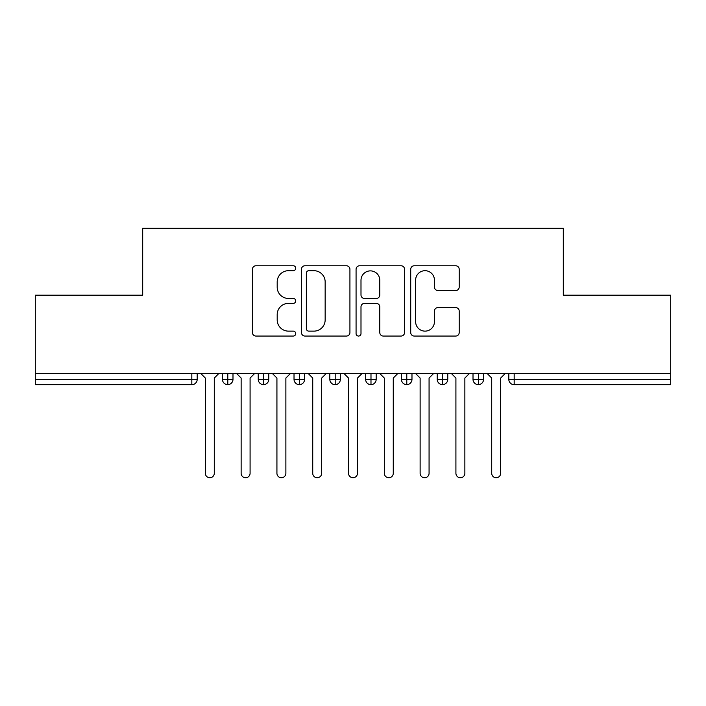 <?xml version="1.0" encoding="UTF-8"?>
<svg xmlns="http://www.w3.org/2000/svg" width="706" height="706" viewBox="0 0 706 706"><rect width="100%" height="100%" fill="white"/><g stroke="black" fill="none" stroke-linecap="round" stroke-linejoin="round"><path stroke-width="1.06" d="M295.726 268.236A2.462 2.462 0 0 0 293.264 265.774L255.934 265.774A3.512 3.512 0 0 0 252.421 269.295L252.421 332.535A3.512 3.512 0 0 0 255.934 336.056L293.264 336.056A2.462 2.462 0 0 0 295.726 333.594A2.462 2.462 0 0 0 293.264 331.132L288.436 331.132A11.243 11.243 0 0 1 277.193 319.889L277.193 314.62A11.243 11.243 0 0 1 288.436 303.377L293.264 303.377A2.462 2.462 0 0 0 295.726 300.915A2.462 2.462 0 0 0 293.264 298.453L288.436 298.453A11.243 11.243 0 0 1 277.193 287.21L277.193 281.941A11.243 11.243 0 0 1 288.436 270.698L293.264 270.698A2.462 2.462 0 0 0 295.726 268.236M455.688 290.545A3.512 3.512 0 0 0 459.2 287.033L459.2 269.295A3.512 3.512 0 0 0 455.688 265.774L414.228 265.774A3.512 3.512 0 0 0 410.715 269.295L410.715 332.535A3.512 3.512 0 0 0 414.228 336.056L455.688 336.056A3.512 3.512 0 0 0 459.2 332.535L459.2 311.108A3.512 3.512 0 0 0 455.688 307.595L437.941 307.595A3.512 3.512 0 0 0 434.428 311.108L434.428 321.733A9.399 9.399 0 0 1 425.03 331.132A9.399 9.399 0 0 1 415.631 321.733L415.631 280.097A9.399 9.399 0 0 1 425.03 270.698A9.399 9.399 0 0 1 434.428 280.097L434.428 287.033A3.512 3.512 0 0 0 437.941 290.545L455.688 290.545M35.3 373.58L670.7 373.58L670.7 295.187L563.309 295.187L563.309 228.25L142.691 228.25L142.691 295.187L35.3 295.187L35.3 379.307L191.82 379.307L191.82 373.58M349.929 269.295A3.512 3.512 0 0 0 346.408 265.774L304.948 265.774A3.512 3.512 0 0 0 301.436 269.295L301.436 332.535A3.512 3.512 0 0 0 304.948 336.056L346.408 336.056A3.512 3.512 0 0 0 349.929 332.535L349.929 269.295M359.592 265.774L401.052 265.774A3.512 3.512 0 0 1 404.564 269.295L404.564 332.535A3.512 3.512 0 0 1 401.052 336.056L383.305 336.056A3.512 3.512 0 0 1 379.793 332.535L379.793 306.889A3.512 3.512 0 0 0 376.28 303.377L364.508 303.377A3.512 3.512 0 0 0 360.995 306.889L360.995 333.594A2.462 2.462 0 0 1 358.533 336.056A2.462 2.462 0 0 1 356.071 333.594L356.071 269.295A3.512 3.512 0 0 1 359.592 265.774M197.195 373.58L197.195 379.307A5.366 5.366 0 0 1 191.82 384.682L35.3 384.682L35.3 379.307M670.7 373.58L670.7 384.682L514.18 384.682A5.366 5.366 0 0 1 508.805 379.307L508.805 373.58L508.805 379.307A5.366 5.366 0 0 0 514.18 384.682L514.18 379.307L670.7 379.307M227.8 384.682A5.366 5.366 0 0 1 222.434 379.307L222.434 373.58L222.434 379.307A5.366 5.366 0 0 0 227.8 384.682A5.366 5.366 0 0 0 232.989 379.316L232.989 373.58L232.989 379.307A5.366 5.366 0 0 1 227.8 384.682L227.8 379.307L232.989 379.307M227.8 373.58L227.8 379.307L222.434 379.307M191.82 384.682A5.366 5.366 0 0 0 197.195 379.307A5.366 5.366 0 0 1 191.82 384.682L191.82 379.307L197.195 379.307M263.594 373.58L263.594 379.307L258.228 379.307L258.228 373.58L258.228 379.307A5.366 5.366 0 0 0 263.594 384.682A5.366 5.366 0 0 0 268.783 379.316L268.783 373.58L268.783 379.307A5.366 5.366 0 0 1 263.594 384.682A5.366 5.366 0 0 1 258.228 379.307A5.366 5.366 0 0 0 263.594 384.682L263.594 379.307L268.783 379.307M299.397 373.58L299.397 379.307L294.023 379.307L294.023 373.58L294.023 379.307A5.366 5.366 0 0 0 299.397 384.682A5.366 5.366 0 0 0 304.586 379.316L304.586 373.58L304.586 379.307A5.366 5.366 0 0 1 299.397 384.682A5.366 5.366 0 0 1 294.023 379.307A5.366 5.366 0 0 0 299.397 384.682L299.397 379.307L304.586 379.307M335.191 373.58L335.191 384.682A5.366 5.366 0 0 1 329.826 379.307L329.826 373.58L329.826 379.307A5.366 5.366 0 0 0 335.191 384.682A5.366 5.366 0 0 0 340.38 379.316L340.38 373.58M370.985 373.58L370.985 384.682A5.366 5.366 0 0 1 365.62 379.307A5.366 5.366 0 0 0 370.985 384.682A5.366 5.366 0 0 1 365.62 379.307L365.62 373.58M376.174 373.58L376.174 379.307A5.366 5.366 0 0 1 370.985 384.682A5.366 5.366 0 0 0 376.174 379.316L365.62 379.307M406.788 373.58L406.788 379.307L401.414 379.307L401.414 373.58L401.414 379.307A5.366 5.366 0 0 0 406.788 384.682A5.366 5.366 0 0 0 411.977 379.316L411.977 373.58L411.977 379.307A5.366 5.366 0 0 1 406.788 384.682A5.366 5.366 0 0 1 401.414 379.307A5.366 5.366 0 0 0 406.788 384.682L406.788 379.307L411.977 379.307M442.583 384.682A5.366 5.366 0 0 1 437.217 379.307L437.217 373.58L437.217 379.307A5.366 5.366 0 0 0 442.583 384.682A5.366 5.366 0 0 0 447.772 379.316L447.772 373.58L447.772 379.307A5.366 5.366 0 0 1 442.583 384.682L442.583 379.307L447.772 379.307M478.377 373.58L478.377 379.307L473.011 379.307L473.011 373.58L473.011 379.307A5.366 5.366 0 0 0 478.377 384.682A5.366 5.366 0 0 0 483.566 379.316L483.566 373.58L483.566 379.307A5.366 5.366 0 0 1 478.377 384.682A5.366 5.366 0 0 1 473.011 379.307A5.366 5.366 0 0 0 478.377 384.682L478.377 379.307L483.566 379.307M442.583 373.58L442.583 379.307L437.217 379.307M308.813 270.698A2.462 2.462 0 0 0 306.351 273.16L306.351 328.669A2.462 2.462 0 0 0 308.813 331.132L313.914 331.132A11.243 11.243 0 0 0 325.157 319.889L325.157 281.941A11.243 11.243 0 0 0 313.914 270.698L308.813 270.698M379.793 280.273A9.399 9.399 0 0 0 370.394 270.875A9.399 9.399 0 0 0 360.995 280.273L360.995 294.94A3.512 3.512 0 0 0 364.508 298.453L376.28 298.453A3.512 3.512 0 0 0 379.793 294.94L379.793 280.273M200.866 373.58L205.34 378.054L205.34 473.276A4.474 4.474 0 0 0 209.814 477.75A4.474 4.474 0 0 0 214.289 473.276L214.289 378.054L218.763 373.58M236.66 373.58L241.134 378.054L241.134 473.276A4.474 4.474 0 0 0 245.609 477.75A4.474 4.474 0 0 0 250.083 473.276L250.083 378.054L254.557 373.58M272.454 373.58L276.928 378.054L276.928 473.276A4.474 4.474 0 0 0 281.403 477.75A4.474 4.474 0 0 0 285.877 473.276L285.877 378.054L290.351 373.58M308.257 373.58L312.732 378.054L312.732 473.276A4.474 4.474 0 0 0 317.206 477.75A4.474 4.474 0 0 0 321.68 473.276L321.68 378.054L326.154 373.58M344.051 373.58L348.526 378.054L348.526 473.276A4.474 4.474 0 0 0 353 477.75A4.474 4.474 0 0 0 357.474 473.276L357.474 378.054L361.949 373.58M379.846 373.58L384.32 378.054L384.32 473.276A4.474 4.474 0 0 0 388.794 477.75A4.474 4.474 0 0 0 393.268 473.276L393.268 378.054L397.743 373.58M415.649 373.58L420.123 378.054L420.123 473.276A4.474 4.474 0 0 0 424.597 477.75A4.474 4.474 0 0 0 429.071 473.276L429.071 378.054L433.546 373.58M451.443 373.58L455.917 378.054L455.917 473.276A4.474 4.474 0 0 0 460.391 477.75A4.474 4.474 0 0 0 464.866 473.276L464.866 378.054L469.34 373.58M487.237 373.58L491.711 378.054L491.711 473.276A4.474 4.474 0 0 0 496.186 477.75A4.474 4.474 0 0 0 500.66 473.276L500.66 378.054L505.134 373.58M514.18 373.58L514.18 379.307L508.805 379.307A5.366 5.366 0 0 0 514.18 384.682M329.826 379.307A5.366 5.366 0 0 0 335.191 384.682A5.366 5.366 0 0 0 340.38 379.316L329.826 379.307"/></g></svg>
